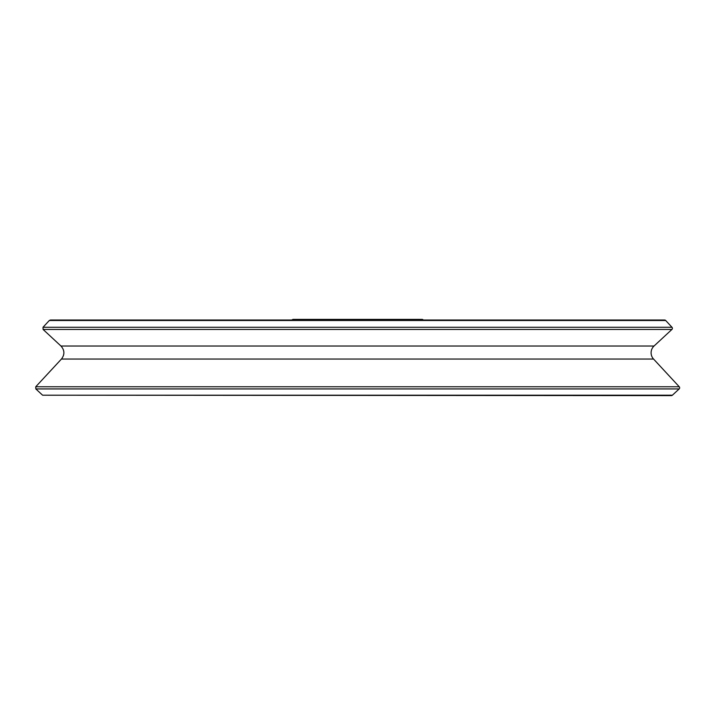 <?xml version="1.0" encoding="UTF-8"?>
<svg xmlns="http://www.w3.org/2000/svg" width="715" height="715" viewBox="0 0 715 715"><rect width="100%" height="100%" fill="white"/><g stroke="black" fill="none" stroke-linecap="round" stroke-linejoin="round"><path stroke-width="1.07" d="M291.693 320.025L292.944 319.391L422.056 319.391A1.537 1.537 0 0 1 423.307 320.025M653.555 359.046A9.224 9.224 0 0 1 654.046 346.015L60.954 346.015C64.69 350.225 64.851 354.569 61.445 359.046L653.555 359.046L679.25 386.761A1.537 1.537 0 0 1 679.17 388.933L672.404 395.198A1.537 1.537 0 0 1 670.232 395.118M663.547 320.436A1.537 1.537 0 0 1 665.719 320.517L671.993 327.282A1.537 1.537 0 0 1 671.903 329.454L654.046 346.015M671.358 395.61L42.596 395.198L672.404 395.198M42.596 395.198L35.83 388.933L679.17 388.933M61.445 359.046L35.75 386.761L679.25 386.761M60.954 346.015L43.097 329.454L671.903 329.454M665.719 320.517L49.281 320.517L43.007 327.282L671.993 327.282M35.75 386.761L35.83 388.933M43.007 327.282L43.097 329.454M49.281 320.517L50.407 320.025L664.593 320.025"/></g></svg>
